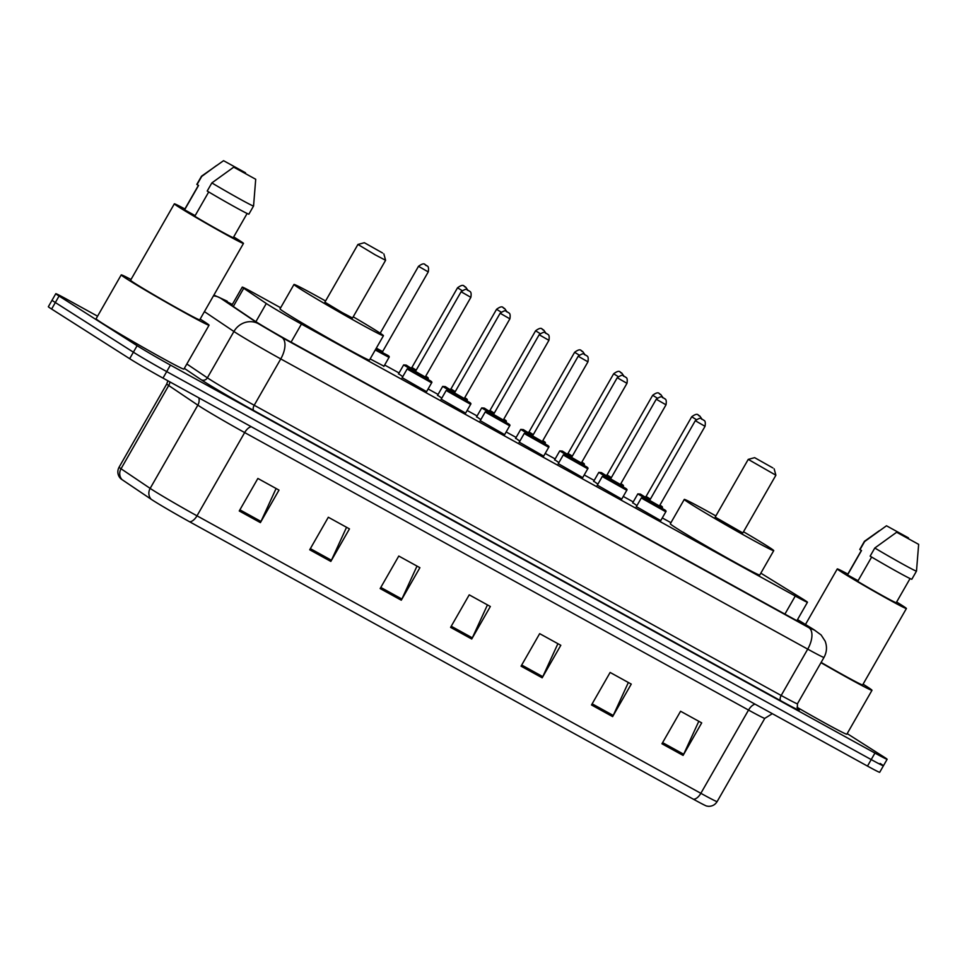 <?xml version="1.0" encoding="UTF-8"?>
<svg xmlns="http://www.w3.org/2000/svg" width="967" height="967" viewBox="0 0 967 967"><rect width="100%" height="100%" fill="white"/><g stroke="black" fill="none" stroke-linecap="round" stroke-linejoin="round"><path stroke-width="1.45" d="M402.755 376.659L398.609 373.733M441.786 398.15L437.628 395.225M480.817 419.654L476.658 416.717M519.847 441.145L515.689 438.208M558.878 462.637L554.72 459.712M597.908 484.129L593.75 481.203M636.939 505.632L632.781 502.695M660.751 520.609L636.359 506.635M621.721 499.117L597.328 485.144M504.629 434.63L480.236 420.657M426.58 391.647L402.175 377.674M465.611 413.139L441.206 399.166M543.659 456.134L519.267 442.161M582.69 477.625L558.297 463.652M280.648 307.76L254.454 293.327A28.116 0.786 29.8 0 0 242.258 287.114A28.116 0.786 29.8 0 0 243.72 288.287L266.3 303.505A28.116 0.786 29.8 0 0 268.101 304.678A28.116 0.786 29.8 0 0 301.426 324.078L795.261 596.035A28.116 0.786 29.8 0 0 807.457 602.248A28.116 0.786 29.8 0 0 801.764 598.392L760.836 573.165M670.941 522.7L662.286 517.937M633.216 501.921L623.256 496.434M594.185 480.43L584.225 474.942M555.167 458.938L545.195 453.45M516.136 437.447L506.164 431.959M477.106 415.955L467.134 410.467M438.075 394.451L428.115 388.964M399.045 372.96L384.648 365.03M383.972 366.203L370.131 358.926M232.31 304.472A28.116 0.786 29.8 0 0 226.314 301.619A28.116 0.786 29.8 0 0 227.789 302.792L254.321 320.669A28.116 0.786 29.8 0 0 256.11 321.842A28.116 0.786 29.8 0 0 289.447 341.242L792.444 618.264A28.116 0.786 29.8 0 0 804.653 624.477A28.116 0.786 29.8 0 0 798.947 620.621L797.473 619.702M847.189 733.615L883.874 756.956A28.116 0.786 -150.2 0 1 887.138 759.288A28.116 0.786 -150.2 0 1 874.942 753.075L170.434 365.091A28.116 0.786 -150.2 0 1 137.109 345.69L59.06 296.035A28.116 0.786 -150.2 0 1 55.796 293.702A28.116 0.786 -150.2 0 1 68.004 299.915L97.57 316.197M880.151 763.459A28.116 0.786 -150.2 0 1 883.415 765.791L879.692 772.295A28.116 0.786 -150.2 0 1 867.484 766.082L162.988 378.097A28.116 0.786 -150.2 0 1 129.663 358.697L51.614 309.041L55.337 302.538A28.116 0.786 -150.2 0 1 52.073 300.205A28.116 0.786 -150.2 0 0 55.337 302.538L133.386 352.193L55.337 302.538L59.06 296.035M162.988 378.097L166.711 371.594A28.116 0.786 -150.2 0 1 133.386 352.193A28.116 0.786 -150.2 0 0 166.711 371.594L871.207 759.578L166.711 371.594L170.434 365.091M883.415 765.791A28.116 0.786 -150.2 0 1 871.207 759.578A28.116 0.786 -150.2 0 0 883.415 765.791L887.138 759.288M693.46 799.25A9.368 4.811 -61.2 0 0 700.857 793.315A37.483 1.052 29.8 0 0 717.127 801.595C715.109 804.822 712.196 806.393 708.4 806.309L706.635 806.043A30.739 0.858 -150.2 0 1 693.46 799.25L189.592 521.769A30.739 0.858 -150.2 0 1 153.161 500.555A30.739 0.858 -150.2 0 1 151.19 499.274L122.06 479.644A30.739 0.858 -150.2 0 1 120.549 478.508L119.424 477.13C117.43 473.89 117.321 470.578 119.074 467.218A37.483 1.052 29.8 0 0 121.032 468.765A9.368 8.751 124 0 0 122.06 479.644M698.803 721.285L683.681 754.248A7.494 3.844 118.8 0 1 683.089 755.408L701.704 722.881L680.575 711.253L661.948 743.768L683.089 755.408M628.357 682.484L613.235 715.447A7.494 3.844 118.8 0 1 612.631 716.607L631.258 684.092L610.129 672.452L591.502 704.967L612.631 716.607M557.899 643.684L542.789 676.646A7.494 3.844 118.8 0 1 542.185 677.807L560.812 645.291L539.671 633.651L521.056 666.166L542.185 677.807M276.103 488.492L260.981 521.455A7.494 3.844 118.8 0 1 260.389 522.615L279.004 490.1L257.875 478.46L239.248 510.975L260.389 522.615M346.549 527.293L331.427 560.256A7.494 3.844 118.8 0 1 330.835 561.416L349.462 528.889L328.321 517.248L309.706 549.776L330.835 561.416M417.007 566.094L401.885 599.044A7.494 3.844 118.8 0 1 401.281 600.205L419.908 567.689L398.779 556.049L380.152 588.565L401.281 600.205M487.453 604.895L472.331 637.845A7.494 3.844 118.8 0 1 471.739 639.006L490.354 606.49L469.225 594.85L450.598 627.365L471.739 639.006M51.614 309.041A28.116 0.786 -150.2 0 1 48.35 306.708L55.796 293.702M200.145 319.086A50.61 1.414 -150.2 0 1 203.191 320.996A50.61 1.414 -150.2 0 1 209.053 325.202A50.61 1.414 -150.2 0 1 176.163 307.929A50.61 1.414 -150.2 0 1 127.1 279.1A50.61 1.414 -150.2 0 1 121.226 274.894A50.61 1.414 -150.2 0 1 131.016 279.499M209.053 325.202L183.911 369.092A50.61 1.414 -150.2 0 1 151.021 351.831A50.61 1.414 -150.2 0 1 101.958 322.99A50.61 1.414 -150.2 0 1 96.084 318.796L121.226 274.894M233.7 236.927A39.828 1.112 -150.2 0 1 238.849 240.118A39.828 1.112 -150.2 0 1 243.466 243.43A39.828 1.112 -150.2 0 1 217.587 229.832A39.828 1.112 -150.2 0 1 178.968 207.143A39.828 1.112 -150.2 0 1 174.338 203.844A39.828 1.112 -150.2 0 1 184.902 208.981M243.466 243.43L199.71 319.847A39.828 1.112 -150.2 0 1 173.818 306.249A39.828 1.112 -150.2 0 1 135.199 283.561A39.828 1.112 -150.2 0 1 130.581 280.249L174.338 203.844M195.153 215.629L184.612 209.815A28.116 0.786 -150.2 0 1 184.504 209.658L198.428 185.35M184.612 209.815L198.573 185.434L197.038 184.576A29.989 0.834 -150.2 0 1 196.845 184.346L201.511 176.212A29.989 0.834 -150.2 0 1 201.511 176.199L223.558 160.691L245.558 172.803L223.558 160.691M197.038 184.576L201.692 176.453A29.989 0.834 -150.2 0 1 201.511 176.212M201.692 176.453L216.403 165.611M208.715 191.95L194.778 216.282A28.116 0.786 -150.2 0 0 219.92 230.738A28.116 0.786 -150.2 0 0 233.301 237.604L247.129 213.465M255.711 179.27L233.712 167.158L255.711 179.27L253.559 206.007A29.989 0.834 -150.2 0 1 253.547 206.019A29.989 0.834 -150.2 0 1 238.946 198.513A29.989 0.834 -150.2 0 1 211.858 182.92L207.204 191.043A29.989 0.834 -150.2 0 0 234.292 206.648A29.989 0.834 -150.2 0 0 248.894 214.154L253.547 206.019M233.712 167.158L211.858 182.92M382.545 252.967L364.341 242.717L382.545 252.967M383.851 253.886L385.591 260.292L375.232 254.853L357.935 244.458L364.341 242.717M357.935 244.458L324.888 302.175L342.185 312.571L352.532 318.01L385.591 260.292M353.209 316.813A51.541 1.438 -150.2 0 1 377.456 331.427A51.541 1.438 -150.2 0 1 383.44 335.706A51.541 1.438 -150.2 0 1 349.933 318.119A51.541 1.438 -150.2 0 1 299.963 288.746A51.541 1.438 -150.2 0 1 293.98 284.467A51.541 1.438 -150.2 0 1 325.565 300.979M383.44 335.706L369.467 360.099A51.541 1.438 -150.2 0 1 335.972 342.499A51.541 1.438 -150.2 0 1 285.99 313.139A51.541 1.438 -150.2 0 1 280.019 308.86L293.98 284.467M772.838 467.907L754.635 457.657L772.838 467.907M775.885 475.22L748.24 459.385L715.181 517.115L742.825 532.95L775.885 475.232L774.144 468.826M743.514 531.765A51.541 1.438 -150.2 0 1 767.75 546.367A51.541 1.438 -150.2 0 1 773.733 550.646A51.541 1.438 -150.2 0 1 740.226 533.059A51.541 1.438 -150.2 0 1 690.257 503.698A51.541 1.438 -150.2 0 1 684.273 499.419A51.541 1.438 -150.2 0 1 715.858 515.931M773.733 550.646L759.76 575.039A51.541 1.438 -150.2 0 1 726.265 557.451A51.541 1.438 -150.2 0 1 676.284 528.079A51.541 1.438 -150.2 0 1 670.312 523.8L684.273 499.419M863.072 684.177A50.61 1.414 -150.2 0 1 866.118 686.099A50.61 1.414 -150.2 0 1 871.992 690.293A50.61 1.414 -150.2 0 1 820.971 662.685M871.992 690.293L846.85 734.195A50.61 1.414 -150.2 0 1 796.989 707.252M896.627 602.018A39.828 1.112 -150.2 0 1 901.788 605.221A39.828 1.112 -150.2 0 1 906.405 608.521A39.828 1.112 -150.2 0 1 880.514 594.935A39.828 1.112 -150.2 0 1 841.906 572.234A39.828 1.112 -150.2 0 1 837.277 568.934A39.828 1.112 -150.2 0 1 847.841 574.072M906.405 608.521L862.637 684.938A39.828 1.112 -150.2 0 1 821.128 662.419M858.092 580.72L847.551 574.918A28.116 0.786 -150.2 0 1 847.443 574.761L861.367 550.441M847.551 574.918L861.512 550.525L859.977 549.679A29.989 0.834 -150.2 0 1 859.784 549.437L864.438 541.302A29.989 0.834 -150.2 0 1 864.45 541.302A29.989 0.834 -150.2 0 0 864.631 541.544L886.485 525.782L908.484 537.894L886.485 525.782M859.977 549.679L864.631 541.544M871.642 557.04L857.705 581.385A28.116 0.786 -150.2 0 0 882.859 595.841A28.116 0.786 -150.2 0 0 896.24 602.695L910.068 578.568M918.65 544.361L896.651 532.249L918.65 544.361L916.486 571.098A29.989 0.834 -150.2 0 1 916.486 571.11A29.989 0.834 -150.2 0 1 901.885 563.616A29.989 0.834 -150.2 0 1 874.797 548.011L870.143 556.146A29.989 0.834 -150.2 0 0 897.231 571.739A29.989 0.834 -150.2 0 0 911.833 579.245L916.486 571.11M896.651 532.249L874.797 548.011M255.88 321.697L266.3 303.505M291.079 342.149L301.426 324.078M233.289 306.503L243.72 288.287M784.914 614.105L795.261 596.035M227.281 301.269A18.748 9.622 -61.2 0 0 227.015 301.112L220.125 297.896L258.515 323.776L281.929 337.495L808.896 627.704L814.867 630.291L797.533 619.593L813.755 629.577A18.748 14.167 121.6 0 0 813.235 629.275M813.755 629.577L821.116 634.956L825.153 641.169C827.232 646.766 826.845 652.181 823.993 657.415A37.483 1.052 -150.2 0 1 807.723 649.135L280.756 358.926A37.483 1.052 -150.2 0 1 236.311 333.059A37.483 1.052 -150.2 0 1 233.917 331.5L207.373 377.831A37.483 1.052 29.8 0 0 209.779 379.39A37.483 1.052 29.8 0 0 254.212 405.258L781.179 695.478A37.483 1.052 29.8 0 0 797.449 703.758C797.316 708.509 797.545 710.346 798.162 709.27M797.98 709.089A42.173 1.172 -150.2 0 1 780.889 700.833L253.922 410.612A4.69 2.405 118.8 0 1 254.212 405.258L280.756 358.926A18.748 9.622 -61.2 0 0 281.929 337.495M253.922 410.612A42.173 1.172 -150.2 0 1 203.928 381.518A42.173 1.172 -150.2 0 1 201.233 379.765L184.334 368.367M137.109 345.69L129.663 358.697M874.942 753.075L867.484 766.082M258.515 323.776A18.748 17.503 124 0 0 233.917 331.5L204.424 311.616M186.849 363.991L207.373 377.831A4.69 4.376 -56 0 1 201.233 379.765M808.896 627.704A18.748 9.622 -61.2 0 1 807.723 649.135L781.179 695.478A4.69 2.405 118.8 0 0 780.889 700.833M213.9 295.068L227.015 301.112A18.748 9.622 -61.2 0 0 226.737 300.967M220.125 297.896A18.748 17.503 124 0 0 213.441 295.854M798.44 621.503L798.947 620.621M755.106 704.194A9.368 4.811 -61.2 0 0 748.531 710.068L244.663 432.575A37.483 1.052 -150.2 0 1 200.229 406.72A37.483 1.052 -150.2 0 1 197.836 405.149L168.705 385.519A37.483 1.052 -150.2 0 1 166.747 383.972L167.871 380.793M772.331 713.682L764.8 718.348A37.483 1.052 -150.2 0 1 748.531 710.068L700.857 793.315L196.99 515.822A9.368 4.811 118.8 0 1 189.592 521.769M169.926 381.929A9.368 8.751 -56 0 1 168.705 385.519L121.032 468.765L150.163 488.395A37.483 1.052 29.8 0 0 152.556 489.955A37.483 1.052 29.8 0 0 196.99 515.822L244.663 432.575A9.368 4.811 -61.2 0 1 251.239 426.701M151.19 499.274A9.368 8.751 124 0 1 150.163 488.395L197.836 405.149A9.368 8.751 -56 0 0 198.803 397.824M472.331 637.845L451.251 626.241M401.885 599.044L380.805 587.44M331.427 560.256L310.347 548.64M260.981 521.455L239.901 509.839M542.789 676.646L521.697 665.03M613.235 715.447L592.155 703.831M683.681 754.248L662.6 742.632M408.86 370.023L407.228 368.862L409.948 369.128L429.795 380.49C431.669 381.457 432.285 382.243 431.62 382.835L408.86 370.023M425.359 378.097L414.964 372.319M425.238 377.009L470.856 297.34L461.102 291.756L415.472 371.425L425.238 377.009L425.395 378.133L424.791 377.722M469.019 290.874L467.605 290.1L469.019 290.874M447.89 391.514L446.258 390.354L448.966 390.632L468.826 401.982C470.699 402.961 471.316 403.735 470.651 404.327L447.89 391.514M463.809 399.214L453.994 393.811M464.269 398.513L509.887 318.844L500.132 313.248L454.502 392.916L464.269 398.513L464.426 399.625M508.05 312.365L506.635 311.592L508.05 312.365M486.921 413.018L485.289 411.845L487.997 412.123L507.856 423.473C509.73 424.453 510.346 425.238 509.682 425.818L486.921 413.018M503.42 421.092L493.013 415.302M503.299 420.004L548.918 340.336L539.163 334.739L493.533 414.408L503.299 420.004L503.456 421.116L502.84 420.718M547.068 333.857L545.666 333.083L547.068 333.857M525.951 434.509L524.319 433.337L527.027 433.615L546.875 444.965C548.76 445.944 549.377 446.73 548.712 447.31L525.951 434.509M542.451 442.584L532.043 436.794M542.33 441.496L587.948 361.827L578.193 356.243L532.563 435.912L542.33 441.496L542.487 442.62L541.871 442.209M586.099 355.36L584.697 354.587L586.099 355.36M564.97 456.001L563.35 454.841L566.058 455.106L585.905 466.469C587.791 467.436 588.407 468.221 587.743 468.814L564.97 456.001M581.481 464.075L571.074 458.298M581.348 462.988L626.979 383.319L617.224 377.734L571.594 457.403L581.348 462.988L581.505 464.112L580.901 463.701M625.129 376.852L623.727 376.078L625.129 376.852M604 477.493L602.368 476.332L605.088 476.61L624.936 487.96C626.821 488.939 627.426 489.713 626.773 490.305L604 477.493M620.512 485.567L610.104 479.789M620.379 484.479L666.009 404.822L656.255 399.226L610.624 478.895L620.379 484.479L620.536 485.603L619.932 485.192M664.16 398.344L662.758 397.57L664.16 398.344M643.031 498.996L641.399 497.824L644.119 498.102L663.966 509.452C665.852 510.431 666.456 511.205 665.804 511.797L643.031 498.996M658.962 506.696L649.135 501.281M659.409 505.983L705.04 426.314L695.285 420.718L649.655 500.386L659.409 505.983L659.567 507.095M703.19 419.835L701.788 419.062L703.19 419.835M375.752 349.135L387.187 355.046C389.072 356.025 389.677 356.799 389.024 357.391L375.269 349.969M418.506 266.312C425.734 260.981 424.888 266.118 426.604 265.55C426.423 266.263 429.421 264.861 428.26 271.908L418.506 266.312L380.2 333.204M425.009 264.656L426.411 265.429L425.009 264.656M376.32 348.132L382.63 351.577L382.787 352.689L382.183 352.29M382.751 352.665L375.837 348.966M425.48 376.586L426.181 376.514C428.103 377.517 428.707 378.302 428.055 378.883L425.117 377.493M414.48 371.57L403.65 364.91L398.464 373.975M403.65 364.91L406.237 365.127L415.653 371.123M411.918 368.439L410.854 367.907L411.906 367.484L416.221 370.131M462.057 290.584L457.524 287.815L411.906 367.484M464.027 286.147L465.441 286.933L464.027 286.147M415.737 370.965L411.386 368.367M464.511 398.078L465.248 398.029C467.134 399.008 467.738 399.794 467.085 400.374L464.148 398.984M453.511 393.061L442.681 386.401L437.495 395.479M442.681 386.401L445.267 386.619L454.683 392.614M450.948 389.931L449.885 389.399L450.936 388.976L455.252 391.623M501.087 312.075L496.555 309.307L450.936 388.976M503.058 307.651L504.472 308.425L503.058 307.651M454.768 392.457L450.417 389.87M503.541 419.569L504.278 419.533C506.164 420.5 506.768 421.286 506.116 421.878L503.166 420.476M492.541 414.553L481.711 407.905L476.513 416.97M481.711 407.905L484.298 408.11L493.702 414.118M489.979 411.422L488.915 410.902L489.967 410.467L494.282 413.114M540.118 333.567L535.585 330.799L489.967 410.467M542.088 329.143L543.502 329.916L542.088 329.143M493.799 413.949L489.447 411.362M542.572 441.061L543.309 441.025C545.183 442.004 545.799 442.777 545.134 443.37L542.197 441.979M531.572 436.044L520.742 429.396L515.544 438.462M520.742 429.396L523.328 429.602L532.732 435.609M529.009 432.914L527.946 432.394L528.997 431.959L533.3 434.618M579.148 355.07L574.616 352.29L528.997 431.959M581.119 350.634L582.533 351.408L581.119 350.634M532.829 435.452L528.478 432.853M581.602 462.552L582.339 462.516C584.213 463.495 584.83 464.281 584.165 464.861L581.227 463.471M570.603 457.548L559.772 450.888L554.575 459.954M559.772 450.888L562.359 451.093L571.763 457.101M568.04 454.417L566.976 453.886L568.016 453.45L572.331 456.11M618.179 376.562L613.646 373.794L568.016 453.45M620.149 372.126L621.563 372.911L620.149 372.126M571.86 456.944L567.508 454.345M620.633 484.056L621.334 483.996C623.244 484.987 623.86 485.772 623.195 486.353L620.258 484.963M609.633 479.04L598.803 472.38L593.605 481.457M598.803 472.38L601.389 472.597L610.793 478.592M607.071 475.909L606.007 475.377L607.046 474.954L611.362 477.601M657.197 398.053L652.677 395.285L607.046 474.954M659.18 393.629L660.594 394.403L659.18 393.629M610.89 478.435L606.539 475.837M659.663 505.548L660.401 505.511C662.274 506.478 662.891 507.264 662.226 507.856L659.289 506.454M648.664 500.531L637.833 493.883L632.636 502.949M637.833 493.883L640.42 494.089L649.824 500.096M646.101 497.401L645.037 496.881L646.077 496.446L650.392 499.093M696.228 419.545L691.707 416.777L646.077 496.446M698.21 415.121L699.612 415.895L698.21 415.121M649.921 499.927L645.557 497.34M231.754 305.463L242.258 287.114M796.905 620.681L807.457 602.248M823.993 657.415L797.449 703.758M717.127 801.595L764.8 718.348M119.074 467.218L166.747 383.972M754.635 457.657L748.24 459.385M879.341 530.714L864.45 541.302M837.277 568.934L805.475 624.464M461.102 291.756C468.342 286.764 466.698 291.019 467.847 290.197L469.2 290.982C469.019 291.708 472.029 290.293 470.856 297.34M407.228 368.862L402.03 377.928M431.62 382.835L426.435 391.901M415.496 372.38L414.432 371.86L415.472 371.425M500.132 313.248C507.373 308.255 505.729 312.51 506.877 311.688L508.231 312.474C508.05 313.199 511.047 311.797 509.887 318.844M446.258 390.354L441.061 399.419M470.651 404.327L465.465 413.392M454.526 393.871L453.463 393.351L454.502 392.916M539.163 334.739C546.403 329.759 544.759 334.002 545.908 333.18L547.262 333.978C547.08 334.691 550.078 333.289 548.918 340.336M485.289 411.845L480.091 420.911M509.682 425.818L504.484 434.884M493.557 415.375L492.493 414.843L493.533 414.408M578.193 356.243C585.434 351.251 583.79 355.493 584.938 354.684L586.292 355.469C586.111 356.182 589.108 354.78 587.948 361.827M524.319 433.337L519.122 442.415M548.712 447.31L543.514 456.388M532.575 436.866L531.524 436.335L532.563 435.912M617.224 377.734C624.464 372.742 622.808 376.997 623.969 376.175L625.323 376.961C625.141 377.674 628.139 376.272 626.979 383.319M563.35 454.841L558.152 463.906M587.743 468.814L582.545 477.879M571.606 458.358L570.554 457.838L571.594 457.403M656.255 399.226C663.495 394.234 661.839 398.489 662.999 397.667L664.353 398.452C664.172 399.178 667.17 397.775 666.009 404.822M602.368 476.332L597.183 485.398M626.773 490.305L621.576 499.371M610.636 479.85L609.573 479.33L610.624 478.895M695.285 420.718C702.526 415.737 700.87 419.98 702.03 419.158L703.384 419.956C703.202 420.669 706.2 419.267 705.04 426.314M641.399 497.824L636.213 506.889M665.804 511.797L660.606 520.862M649.667 501.353L648.603 500.821L649.655 500.386M428.26 271.908L382.63 351.577M389.024 357.391L383.826 366.457M467.823 290.185L465.635 287.042C463.918 287.61 464.752 282.485 457.524 287.815M506.853 311.676L504.653 308.533C502.949 309.114 503.783 303.976 496.555 309.307M545.884 333.168L543.684 330.025C541.979 330.605 542.813 325.468 535.585 330.799M584.914 354.659L582.714 351.529C581.01 352.097 581.844 346.96 574.616 352.29M623.945 376.163L621.745 373.02C620.04 373.588 620.874 368.451 613.646 373.794M662.975 397.655L660.775 394.512C659.071 395.092 659.905 389.955 652.677 395.285M701.994 419.146L699.806 416.003C698.101 416.584 698.936 411.446 691.707 416.777"/></g></svg>
